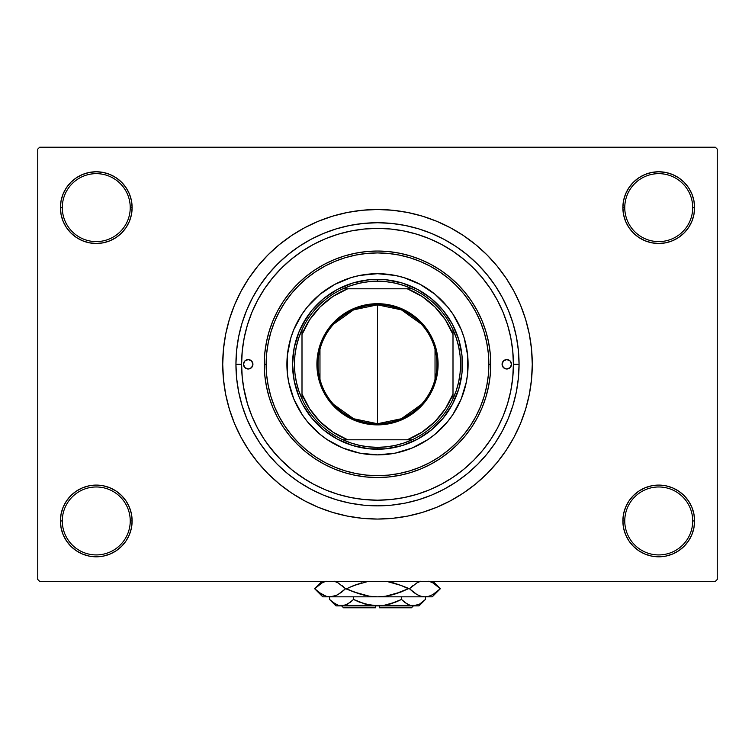 <?xml version="1.0" encoding="UTF-8"?>
<svg xmlns="http://www.w3.org/2000/svg" width="755" height="755" viewBox="0 0 755 755"><rect width="100%" height="100%" fill="white"/><g stroke="black" fill="none" stroke-linecap="round" stroke-linejoin="round"><path stroke-width="1.13" d="M638.815 491.127L633.379 495.591L628.915 501.027L625.602 507.228L623.564 513.957L622.875 520.95L624.762 520.95A33.975 33.975 0 0 0 658.737 554.925A33.975 33.975 0 0 0 692.712 520.95A33.975 33.975 0 0 0 658.737 486.975A33.975 33.975 0 0 0 624.762 520.95L622.875 520.95A35.862 35.862 0 0 1 658.737 485.087A35.862 35.862 0 0 1 694.6 520.95L692.712 520.95A33.975 33.975 0 0 1 658.737 554.925A33.975 33.975 0 0 1 624.762 520.95A33.975 33.975 0 0 1 658.737 486.975A33.975 33.975 0 0 1 692.712 520.95L694.6 520.95L693.911 513.957L691.873 507.228L688.56 501.027L684.096 495.591L678.66 491.127L672.46 487.815L665.731 485.776L658.737 485.087L651.744 485.776L645.015 487.815L638.815 491.127L633.379 495.591L628.915 501.027L625.602 507.228L623.564 513.957L622.875 520.95L623.564 527.943L625.602 534.672L628.915 540.873L633.379 546.309L638.815 550.773L645.015 554.085L651.744 556.124L658.737 556.812L665.731 556.124L672.46 554.085L678.66 550.773L684.096 546.309L688.56 540.873L691.873 534.672L693.911 527.943L694.6 520.95A35.862 35.862 0 0 1 658.737 556.812A35.862 35.862 0 0 1 622.875 520.95L623.564 527.943L625.602 534.672L628.915 540.873L633.379 546.309M121.621 546.309L126.085 540.873L129.398 534.672L131.436 527.943L132.125 520.95A35.862 35.862 0 0 1 96.263 556.812A35.862 35.862 0 0 1 60.4 520.95L62.288 520.95A33.975 33.975 0 0 0 96.263 554.925A33.975 33.975 0 0 0 130.237 520.95A33.975 33.975 0 0 0 96.263 486.975A33.975 33.975 0 0 0 62.288 520.95L60.4 520.95A35.862 35.862 0 0 1 96.263 485.087A35.862 35.862 0 0 1 132.125 520.95L130.237 520.95A33.975 33.975 0 0 1 96.263 554.925A33.975 33.975 0 0 1 62.288 520.95A33.975 33.975 0 0 1 96.263 486.975A33.975 33.975 0 0 1 130.237 520.95L132.125 520.95L131.436 513.957L129.398 507.228L126.085 501.027L121.621 495.591L116.185 491.127L109.985 487.815L103.256 485.776L96.263 485.087L89.269 485.776L82.54 487.815L76.34 491.127L70.904 495.591L66.44 501.027L63.127 507.228L61.089 513.957L60.4 520.95L61.089 527.943L63.127 534.672L66.44 540.873L70.904 546.309L76.34 550.773L82.54 554.085L89.269 556.124L96.263 556.812L103.256 556.124L109.985 554.085L116.185 550.773L121.621 546.309L126.085 540.873L129.398 534.672L131.436 527.943L132.125 520.95L131.436 513.957L129.398 507.228L126.085 501.027L121.621 495.591L116.185 491.127M116.185 237.447L121.621 232.984L126.085 227.548L129.398 221.347L131.436 214.618L132.125 207.625A35.862 35.862 0 0 1 96.263 243.487A35.862 35.862 0 0 1 60.4 207.625L62.288 207.625A33.975 33.975 0 0 0 96.263 241.6A33.975 33.975 0 0 0 130.237 207.625A33.975 33.975 0 0 0 96.263 173.65A33.975 33.975 0 0 0 62.288 207.625L60.4 207.625A35.862 35.862 0 0 1 96.263 171.762A35.862 35.862 0 0 1 132.125 207.625L130.237 207.625A33.975 33.975 0 0 1 96.263 241.6A33.975 33.975 0 0 1 62.288 207.625A33.975 33.975 0 0 1 96.263 173.65A33.975 33.975 0 0 1 130.237 207.625L132.125 207.625L131.436 200.632L129.398 193.903L126.085 187.702L121.621 182.266L116.185 177.803L109.985 174.49L103.256 172.451L96.263 171.762L89.269 172.451L82.54 174.49L76.34 177.803L70.904 182.266L66.44 187.702L63.127 193.903L61.089 200.632L60.4 207.625L61.089 214.618L63.127 221.347L66.44 227.548L70.904 232.984L76.34 237.447L82.54 240.76L89.269 242.799L96.263 243.487L103.256 242.799L109.985 240.76L116.185 237.447L121.621 232.984L126.085 227.548L129.398 221.347L131.436 214.618L132.125 207.625L131.436 200.632L129.398 193.903L126.085 187.702L121.621 182.266M633.379 182.266L628.915 187.702L625.602 193.903L623.564 200.632L622.875 207.625L624.762 207.625A33.975 33.975 0 0 0 658.737 241.6A33.975 33.975 0 0 0 692.712 207.625A33.975 33.975 0 0 0 658.737 173.65A33.975 33.975 0 0 0 624.762 207.625L622.875 207.625A35.862 35.862 0 0 1 658.737 171.762A35.862 35.862 0 0 1 694.6 207.625L692.712 207.625A33.975 33.975 0 0 1 658.737 241.6A33.975 33.975 0 0 1 624.762 207.625A33.975 33.975 0 0 1 658.737 173.65A33.975 33.975 0 0 1 692.712 207.625L694.6 207.625L693.911 200.632L691.873 193.903L688.56 187.702L684.096 182.266L678.66 177.803L672.46 174.49L665.731 172.451L658.737 171.762L651.744 172.451L645.015 174.49L638.815 177.803L633.379 182.266L628.915 187.702L625.602 193.903L623.564 200.632L622.875 207.625L623.564 214.618L625.602 221.347L628.915 227.548L633.379 232.984L638.815 237.447L645.015 240.76L651.744 242.799L658.737 243.487L665.731 242.799L672.46 240.76L678.66 237.447L684.096 232.984L688.56 227.548L691.873 221.347L693.911 214.618L694.6 207.625A35.862 35.862 0 0 1 658.737 243.487A35.862 35.862 0 0 1 622.875 207.625L623.564 214.618L625.602 221.347L628.915 227.548L633.379 232.984L638.815 237.447M519.062 364.287L513.4 364.287L519.062 364.287L518.383 378.161L516.345 391.902L512.966 405.378L508.285 418.459L502.349 431.02L495.204 442.94L486.928 454.095L477.604 464.391L467.307 473.715L456.152 481.992L444.233 489.136L431.671 495.072L418.591 499.753L405.114 503.132L391.373 505.17L377.5 505.85L363.627 505.17L349.886 503.132L336.409 499.753L323.329 495.072L310.767 489.136L298.848 481.992L287.693 473.715L277.396 464.391L268.072 454.095L259.795 442.94L252.651 431.02L246.715 418.459L242.034 405.378L238.655 391.902L236.617 378.161L235.938 364.287A141.562 141.562 0 0 1 377.5 222.725A141.562 141.562 0 0 1 519.062 364.287A141.562 141.562 0 0 1 377.5 505.85A141.562 141.562 0 0 1 235.938 364.287L236.617 350.414L238.655 336.673L242.034 323.197L246.715 310.116L252.651 297.555L259.795 285.635L268.072 274.48L277.396 264.184L287.693 254.86L298.848 246.583L310.767 239.439L323.329 233.503L336.409 228.822L349.886 225.443L363.627 223.404L377.5 222.725L391.373 223.404L405.114 225.443L418.591 228.822L431.671 233.503L444.233 239.439L456.152 246.583L467.307 254.86L477.604 264.184L486.928 274.48L495.204 285.635L502.349 297.555L508.285 310.116L512.966 323.197L516.345 336.673L518.383 350.414L519.062 364.287M241.6 364.287L235.938 364.287L241.6 364.287A135.9 135.9 0 0 1 377.5 228.387A135.9 135.9 0 0 1 513.4 364.287A135.9 135.9 0 0 1 377.5 500.188A135.9 135.9 0 0 1 241.6 364.287L242.251 377.604L244.214 390.797L247.451 403.736L251.943 416.298L257.644 428.349L264.505 439.787L272.451 450.499L281.407 460.38L291.288 469.336L302 477.283L313.438 484.144L325.49 489.844L338.051 494.336L350.99 497.573L364.184 499.536L377.5 500.188L390.816 499.536L404.01 497.573L416.949 494.336L429.51 489.844L441.562 484.144L453 477.283L463.712 469.336L473.593 460.38L482.549 450.499L490.495 439.787L497.356 428.349L503.056 416.298L507.549 403.736L510.786 390.797L512.749 377.604L513.4 364.287L512.749 350.971L510.786 337.778L507.549 324.839L503.056 312.277L497.356 300.226L490.495 288.787L482.549 278.076L473.593 268.195L463.712 259.239L453 251.292L441.562 244.431L429.51 238.731L416.949 234.239L404.01 231.002L390.816 229.039L377.5 228.387L364.184 229.039L350.99 231.002L338.051 234.239L325.49 238.731L313.438 244.431L302 251.292L291.288 259.239L281.407 268.195L272.451 278.076L264.505 288.787L257.644 300.226L251.943 312.277L247.451 324.839L244.214 337.778L242.251 350.971L241.6 364.259M532.275 364.287A154.775 154.775 0 0 1 377.5 519.062A154.775 154.775 0 0 1 222.725 364.287A154.775 154.775 0 0 1 377.5 209.512A154.775 154.775 0 0 1 532.275 364.287L531.529 349.121L529.302 334.097L525.612 319.356L520.497 305.058L514.004 291.326L506.19 278.302L497.139 266.1L486.947 254.841L475.688 244.648L463.485 235.598L450.461 227.784L436.73 221.29L422.432 216.175L407.691 212.485L392.666 210.258L377.5 209.512L362.334 210.258L347.309 212.485L332.568 216.175L318.27 221.29L304.539 227.784L291.515 235.598L279.312 244.648L268.053 254.841L257.861 266.1L248.81 278.302L240.996 291.326L234.503 305.058L229.388 319.356L225.698 334.097L223.471 349.121L222.725 364.287L223.471 379.454L225.698 394.478L229.388 409.219L234.503 423.517L240.996 437.249L248.81 450.273L257.861 462.475L268.053 473.734L279.312 483.927L291.515 492.977L304.539 500.791L318.27 507.284L332.568 512.4L347.309 516.09L362.334 518.317L377.5 519.062L392.666 518.317L407.691 516.09L422.432 512.4L436.73 507.284L450.461 500.791L463.485 492.977L475.688 483.927L486.947 473.734L497.139 462.475L506.19 450.273L514.004 437.249L520.497 423.517L525.612 409.219L529.302 394.478L531.529 379.454L532.275 364.287M715.362 581.35L39.637 581.35L37.75 579.462L37.75 149.112L39.637 147.225L715.362 147.225L39.637 147.225L37.75 149.112L37.75 579.462L39.637 581.35L715.362 581.35L717.25 579.462L717.25 149.112L717.25 579.462L715.362 581.35M431.228 239.458L426.528 237.542M419.355 234.994L414.382 233.484M304.746 249.499L300.556 252.274M294.054 257.03L290.477 259.899M283.21 266.421L281.171 268.421M243.459 386.711L247.602 404.236M266.543 442.76L276.585 455.312M279.369 458.304L292.534 470.356M295.073 472.337L308.097 481.133M715.362 147.225L717.25 149.112L715.362 147.225M335.003 513.117L345.998 515.825M410.173 515.571L422.432 512.4M419.997 215.458L409.002 212.75M344.827 213.004L332.568 216.175M665.731 172.451L658.737 171.762L651.744 172.451M645.015 240.76L651.744 242.799L658.737 243.487L665.731 242.799L672.46 240.76M103.256 172.451L96.263 171.762L89.269 172.451M70.904 232.984L76.34 237.447M82.54 240.76L89.269 242.799L96.263 243.487L103.256 242.799L109.985 240.76M109.985 487.815L103.256 485.776L96.263 485.087L89.269 485.776L82.54 487.815M89.269 556.124L96.263 556.812L103.256 556.124M684.096 495.591L678.66 491.127M672.46 487.815L665.731 485.776L658.737 485.087L651.744 485.776L645.015 487.815M651.744 556.124L658.737 556.812L665.731 556.124M507.596 403.595L507.209 404.831M252.925 364.287A4.719 4.719 0 0 1 248.206 369.006A4.719 4.719 0 0 1 243.487 364.287L244.865 360.947L248.206 359.569L251.547 360.947L252.925 364.287L251.547 367.628L248.206 369.006L244.865 367.628L243.487 364.287A4.719 4.719 0 0 1 248.206 359.569A4.719 4.719 0 0 1 252.925 364.287L252.831 365.212M511.512 364.287A4.719 4.719 0 0 1 506.794 369.006A4.719 4.719 0 0 1 502.075 364.287L503.453 360.947L506.794 359.569L510.135 360.947L511.512 364.287L510.135 367.628L506.794 369.006L503.453 367.628L502.075 364.287A4.719 4.719 0 0 1 506.794 359.569A4.719 4.719 0 0 1 511.512 364.287M461.211 398.942A90.6 90.6 0 0 0 468.1 364.287A90.6 90.6 0 0 1 377.5 454.887A90.6 90.6 0 0 1 286.9 364.287A90.6 90.6 0 0 0 293.789 398.942M302.179 414.637A90.6 90.6 0 0 0 327.151 439.608L320.026 434.323L307.464 421.762L302.17 414.618L293.799 398.961A90.6 90.6 0 0 0 302.16 414.608M327.179 439.627A90.6 90.6 0 0 0 342.817 447.989L327.17 439.618M342.845 447.998A90.6 90.6 0 0 0 412.155 447.998M427.849 439.608A90.6 90.6 0 0 0 452.821 414.637L447.536 421.762L434.974 434.323L427.83 439.618L412.173 447.989A90.6 90.6 0 0 0 427.821 439.627M452.84 414.608A90.6 90.6 0 0 0 461.201 398.97L452.83 414.618M264.25 364.287L266.137 364.287A111.362 111.362 0 0 1 377.5 252.925A111.362 111.362 0 0 1 488.863 364.287L490.75 364.287A113.25 113.25 0 0 0 377.5 251.037A113.25 113.25 0 0 0 264.25 364.287A113.25 113.25 0 0 1 377.5 251.037A113.25 113.25 0 0 1 490.75 364.287L490.203 375.386L488.57 386.381L485.871 397.158L482.134 407.625L477.377 417.675L471.667 427.207L465.042 436.135L457.577 444.365L449.348 451.83L440.42 458.455L430.888 464.165L420.837 468.921L410.371 472.658L399.593 475.357L388.599 476.99L377.5 477.537L366.401 476.99L355.407 475.357L344.629 472.658L334.163 468.921L324.112 464.165L314.58 458.455L305.652 451.83L297.423 444.365L289.958 436.135L283.333 427.207L277.623 417.675L272.866 407.625L269.129 397.158L266.43 386.381L264.797 375.386L264.25 364.287L264.797 353.189L266.43 342.194L269.129 331.417L272.866 320.95L277.623 310.9L283.333 301.368L289.958 292.44L297.423 284.21L305.652 276.745L314.58 270.12L324.112 264.41L334.163 259.654L344.629 255.917L355.407 253.218L366.401 251.585L377.5 251.037L388.599 251.585L399.593 253.218L410.371 255.917L420.837 259.654L430.888 264.41L440.42 270.12L449.348 276.745L457.577 284.21L465.042 292.44L471.667 301.368L477.377 310.9L482.134 320.95L485.871 331.417L488.57 342.194L490.203 353.189L490.75 364.287A113.25 113.25 0 0 1 377.5 477.537A113.25 113.25 0 0 1 264.25 364.287A113.25 113.25 0 0 0 377.5 477.537A113.25 113.25 0 0 0 490.75 364.287L488.863 364.287L488.325 353.368L486.72 342.562L484.068 331.964L480.388 321.668L475.716 311.796L470.091 302.415L463.589 293.638L456.246 285.541L448.149 278.199L439.372 271.696L429.991 266.071L420.12 261.4L409.823 257.719L399.225 255.067L388.419 253.463L377.5 252.925L366.581 253.463L355.775 255.067L345.177 257.719L334.88 261.4L325.009 266.071L315.628 271.696L306.851 278.199L298.753 285.541L291.411 293.638L284.909 302.415L279.284 311.796L274.612 321.668L270.932 331.964L268.28 342.562L266.675 353.368L266.137 364.287L266.675 375.207L268.28 386.013L270.932 396.611L274.612 406.907L279.284 416.779L284.909 426.16L291.411 434.937L298.753 443.034L306.851 450.376L315.628 456.879L325.009 462.504L334.88 467.175L345.177 470.856L355.775 473.508L366.581 475.112L377.5 475.65L388.419 475.112L399.225 473.508L409.823 470.856L420.12 467.175L429.991 462.504L439.372 456.879L448.149 450.376L456.246 443.034L463.589 434.937L470.091 426.16L475.716 416.779L480.388 406.907L484.068 396.611L486.72 386.013L488.325 375.207L488.863 364.287A111.362 111.362 0 0 1 377.5 475.65A111.362 111.362 0 0 1 266.137 364.287L264.25 364.287M507.549 324.839L507.36 324.216M507.218 323.763L506.803 322.451M506.397 321.215L505.416 318.384M505.048 317.393L503.056 312.277M338.051 234.239L325.49 238.731M247.451 403.736L251.943 416.298M416.949 494.336L417.581 494.148M418.034 494.006L419.336 493.591M420.563 493.185L423.423 492.194M424.414 491.835L429.51 489.844M302.595 324.244L311.843 310.399L323.612 298.631L337.457 289.382L352.84 283.012L369.176 279.756L385.824 279.756L402.16 283.012L417.543 289.382L431.388 298.631L443.157 310.399L452.405 324.244L458.776 339.627L462.032 355.964L462.032 372.611L458.776 388.948L452.405 404.331L443.157 418.176L431.388 429.944L417.543 439.193L402.16 445.563L385.824 448.819L369.176 448.819L352.84 445.563L337.457 439.193L323.612 429.944L311.843 418.176L302.595 404.331L299.027 396.79L294.195 380.86L292.562 364.287L294.195 347.715L299.027 331.785L306.879 317.1M293.799 398.961L288.636 381.964L287.334 373.168L287.334 355.407L290.798 337.985L293.799 329.614L302.17 313.957L307.464 306.813L320.026 294.252L334.795 284.39L351.198 277.585L359.824 275.424L377.5 273.688L395.176 275.424L403.802 277.585L420.205 284.39L434.974 294.252L447.536 306.813L452.83 313.957L461.201 329.614L464.202 337.985L467.666 355.407L467.666 373.168L466.363 381.964L461.201 398.961M412.173 447.989L395.176 453.151L377.5 454.887L359.824 453.151L342.827 447.989M452.405 404.331L448.121 411.475M424.688 434.908L417.543 439.193M337.457 439.193L330.312 434.908M306.879 411.475L302.595 404.331M330.312 293.667L337.457 289.382M417.543 289.382L424.688 293.667M448.121 317.1L452.405 324.244M293.789 329.633A90.6 90.6 0 0 0 286.9 364.287A90.6 90.6 0 0 1 377.5 273.688A90.6 90.6 0 0 1 468.1 364.287A90.6 90.6 0 0 0 461.211 329.633M461.201 329.605A90.6 90.6 0 0 0 452.84 313.967M452.821 313.938A90.6 90.6 0 0 0 427.849 288.967M427.821 288.948A90.6 90.6 0 0 0 412.183 280.586M412.155 280.577A90.6 90.6 0 0 0 342.845 280.577M342.817 280.586A90.6 90.6 0 0 0 327.179 288.948M327.151 288.967A90.6 90.6 0 0 0 302.179 313.938M302.16 313.967A90.6 90.6 0 0 0 293.799 329.605M502.868 366.911L503.453 367.628M509.417 368.214L510.135 367.628M511.418 363.363L511.154 362.485M507.719 359.663L506.794 359.569M504.17 360.361L503.453 360.947M502.169 363.363L502.075 364.287M243.582 365.212L243.846 366.09M247.281 368.912L248.206 369.006M250.83 368.214L251.547 367.628M252.132 361.664L251.547 360.947M245.583 360.361L244.865 360.947M421.271 404.529L401.396 418.732L377.5 423.744A59.456 59.456 0 0 0 436.956 364.287A59.456 59.456 0 0 0 377.5 304.831L377.5 303.699A60.589 60.589 0 0 1 438.089 364.287A60.589 60.589 0 0 1 377.5 424.876L377.5 304.831A59.456 59.456 0 0 1 436.956 364.287A59.456 59.456 0 0 1 377.5 423.744L353.604 418.732L333.729 404.529M333.729 324.046L353.604 309.843L377.5 304.831L401.396 309.843L421.271 324.046M435.031 349.272L435.031 379.303M302 398.885A83.05 83.05 0 0 1 302 329.69L298.725 337.985L296.356 346.583L294.931 355.378L294.45 364.287L294.931 373.197L296.356 381.992L298.725 390.59L302 398.885A83.05 83.05 0 0 0 342.902 439.787L351.198 443.062L359.795 445.431L368.591 446.856L377.5 447.337A83.05 83.05 0 0 1 342.902 439.787L412.098 439.787A83.05 83.05 0 0 1 377.5 447.337L386.409 446.856L395.205 445.431L403.802 443.062L412.098 439.787A83.05 83.05 0 0 0 453 398.885L456.275 390.59L458.644 381.992L460.069 373.197L460.55 364.287L460.069 355.378L458.644 346.583L456.275 337.985L453 329.69A83.05 83.05 0 0 1 453 398.885L453 329.69A83.05 83.05 0 0 0 412.098 288.787L403.802 285.513L395.205 283.144L386.409 281.719L377.5 281.238L377.5 279.35A84.938 84.938 0 0 0 292.562 364.287A84.938 84.938 0 0 0 377.5 449.225L377.5 447.337L377.5 449.225A84.938 84.938 0 0 1 292.562 364.287A84.938 84.938 0 0 1 377.5 279.35A84.938 84.938 0 0 1 462.438 364.287A84.938 84.938 0 0 1 377.5 449.225A84.938 84.938 0 0 0 462.438 364.287A84.938 84.938 0 0 0 377.5 279.35L377.5 281.238L368.591 281.719L359.795 283.144L351.198 285.513L342.902 288.787A83.05 83.05 0 0 1 412.098 288.787L342.902 288.787A83.05 83.05 0 0 0 302 329.69L302 398.885A83.05 83.05 0 0 0 342.902 439.787L407.285 439.787L422.017 432.153L434.889 421.677L445.365 408.804L453 394.072L453 334.503L445.365 319.771L434.889 306.898L422.017 296.422L407.285 288.787L347.715 288.787L332.983 296.422L320.111 306.898L309.635 319.771L302 334.503L302 394.072L309.635 408.804L320.111 421.677L332.983 432.153L347.715 439.787A81.162 81.162 0 0 1 302 394.072L302 398.885M377.5 303.699L389.316 304.86L400.688 308.314L411.164 313.91L420.346 321.441L427.877 330.624L433.474 341.1L436.928 352.472L438.089 364.287L436.928 376.103L435.484 381.879L430.935 392.845L427.877 397.951L420.346 407.134L411.164 414.665L406.058 417.723L395.091 422.272L383.436 424.584L377.5 424.876L365.684 423.715L354.312 420.261L343.836 414.665L339.061 411.126L330.662 402.726L324.065 392.845L319.516 381.879L318.072 376.103L316.911 364.287L318.072 352.472L319.516 346.696L324.065 335.73L327.123 330.624L334.654 321.441L343.836 313.91L354.312 308.314L365.684 304.86L377.5 303.699L377.5 423.744A59.456 59.456 0 0 1 318.044 364.287A59.456 59.456 0 0 1 377.5 304.831A59.456 59.456 0 0 0 318.044 364.287A59.456 59.456 0 0 0 377.5 423.744L377.5 424.876A60.589 60.589 0 0 1 316.911 364.287A60.589 60.589 0 0 1 377.5 303.699M412.098 288.787A83.05 83.05 0 0 1 453 329.69L453 334.503A81.162 81.162 0 0 0 407.285 288.787L412.098 288.787M453 398.885A83.05 83.05 0 0 1 412.098 439.787L407.285 439.787A81.162 81.162 0 0 0 453 394.072L453 398.885M302 329.69A83.05 83.05 0 0 1 342.902 288.787L347.715 288.787A81.162 81.162 0 0 0 302 334.503L302 329.69M319.969 379.303L319.969 349.272M411.475 607.775L379.387 607.775L411.475 607.775L413.363 605.887M379.387 605.887L379.387 607.775L379.387 605.887M408.606 604.764L410.333 605.416L407.304 604.104L401.471 599.461L401.471 596.827L401.471 599.461L404.331 602.046L401.471 599.461L389.825 604.094L383.738 605.425L389.844 604.094L395.762 602.046L383.738 605.425L377.5 605.887L371.233 605.416L359.22 602.046L353.529 599.461L359.22 602.046L353.529 599.461L353.529 596.827L353.529 599.461L350.669 602.046L344.686 605.416L341.534 605.887L338.438 605.425L332.417 602.056L329.548 599.461L329.548 596.827L329.548 599.461L330.133 600.036M347.064 604.444L341.534 605.887L344.667 605.416L338.438 605.425L335.38 604.104L329.548 599.461L335.975 605.887L413.466 605.887L416.609 605.416L410.361 605.425L405.161 602.698M379.387 605.84L383.738 605.425L377.5 605.887L365.156 604.094L353.529 599.461L347.696 604.104L353.529 599.461L366.203 604.377M338.391 605.416L341.534 605.887L335.975 605.887M367.845 604.783L375.613 605.84M424.81 600.083L425.452 599.461L425.452 596.827L425.452 599.461L419.657 604.076L413.466 605.887L410.314 605.416M432.879 582.869L440.354 588.711L432.879 594.553L428.963 596.233L424.905 596.827L432.238 596.827L322.762 596.827L330.095 596.827L326.103 596.252L322.168 594.581L314.646 588.711L322.121 582.869L326.037 581.19L322.121 582.869L314.646 588.711L317.94 591.675M336.352 582.001L334.087 581.171L338.023 582.841L345.545 588.711L338.07 594.553L334.154 596.233L330.095 596.827L334.125 596.242M341.43 592.326L336.352 595.412L330.095 596.827L326.103 596.252L318.714 592.279M393.393 582.86L401.018 585.436L386.626 581.35L401.018 585.436L408.389 588.711L393.364 594.572L385.531 596.242L401.018 591.986L385.531 596.242L377.5 596.827L369.45 596.242L377.5 596.827L369.431 596.233L353.982 591.986L345.545 588.711L338.023 582.841L345.545 588.711L338.023 594.581M334.654 581.35L336.305 581.982M368.374 581.35L353.963 585.436L346.611 588.711L353.963 591.986L346.611 588.711L353.963 585.436L346.611 588.711L353.963 591.986M365.241 595.469L363.042 594.949M326.103 596.252L330.095 596.827L334.087 596.252L330.095 596.827L377.5 596.827L369.469 596.242L377.5 596.827L385.531 596.242L378.397 596.818M377.056 596.827L424.905 596.827L420.912 596.252L416.977 594.581L409.455 588.711L401.037 585.436L408.389 588.711L393.393 594.562L401.018 591.986M416.977 582.841L420.846 581.19L416.93 582.869L409.455 588.711L416.977 594.581L413.429 592.213M420.846 596.233L424.905 596.827L428.963 596.233L424.905 596.827L420.912 596.252L424.905 596.827L428.897 596.252M431.19 582.02L428.897 581.171L432.832 582.841L440.354 588.711L432.879 594.553L428.963 596.233M440.354 588.711L432.993 581.35L440.354 588.711L432.238 596.827L440.354 588.711M385.569 596.233L389.759 595.469L385.569 596.233M361.626 594.572L345.545 588.711L341.864 585.436L345.545 588.711L341.864 591.986M361.636 582.851L349.791 587.211M393.374 582.851L391.958 582.473M401.018 585.436L408.389 588.711L409.455 588.711L413.136 585.436L409.455 588.711L413.136 591.986M389.825 604.094L401.471 599.461L404.331 602.046L401.471 599.461L395.78 602.046L399.829 600.263M413.287 605.887L419.025 605.887L413.466 605.887L419.789 604M419.025 605.887L425.452 599.461L419.714 604.047M418.412 604.727L419.62 604.104L418.412 604.727M383.766 605.416L387.155 604.783L383.766 605.416M346.451 604.736L347.696 604.104L346.451 604.736M330.397 600.291L332.408 602.046M410.361 605.425L344.639 605.425M375.613 607.775L343.525 607.775L375.613 607.775L375.613 605.887L375.613 607.775M346.262 604.831L344.686 605.416M404.529 602.207L408.549 604.736M336.079 595.535L334.154 596.233M401.037 591.986L408.389 588.711L401.037 585.436M418.921 581.888L420.346 581.35M323.81 595.402L322.168 594.581M361.617 594.572L353.982 591.986M361.607 582.86L353.982 585.436M436.286 585.144L437.06 585.748M386.626 581.35L389.759 581.954M413.466 605.887L416.562 605.425M389.844 604.094L395.762 602.046M332.502 602.122L331.945 601.669M336.588 604.727L335.258 604.028M322.762 596.827L314.646 588.711L322.007 581.35M343.525 607.775L341.637 605.887"/></g></svg>
